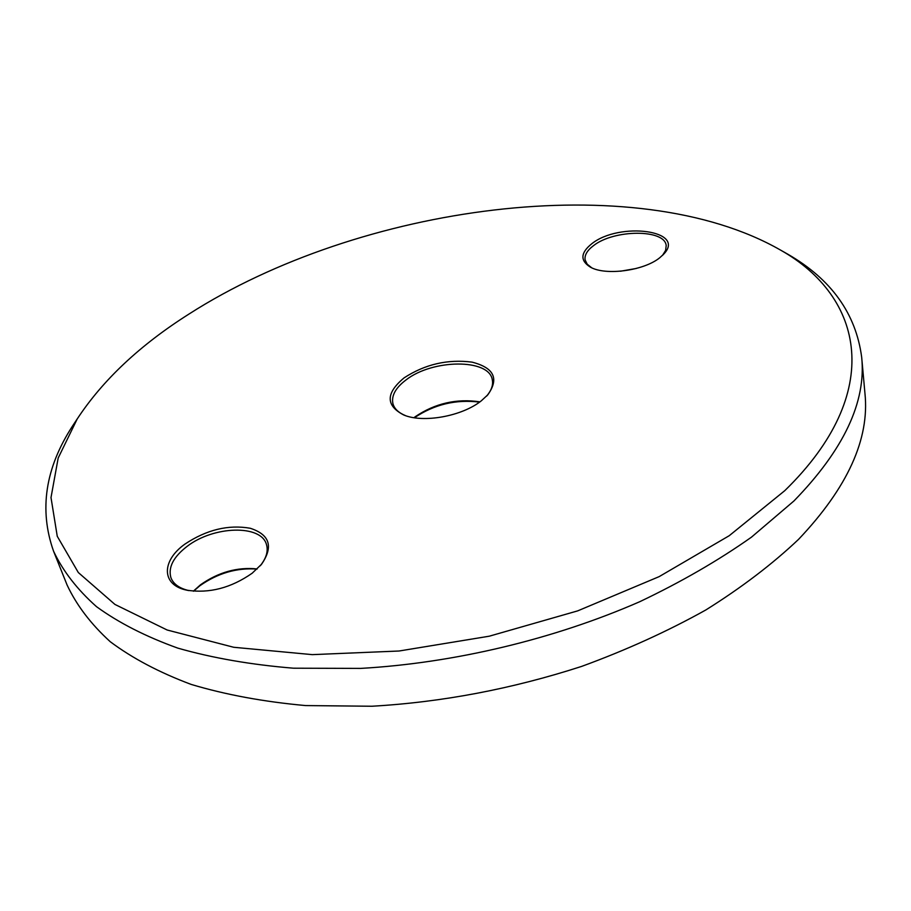 <?xml version="1.0" encoding="UTF-8"?>
<svg xmlns="http://www.w3.org/2000/svg" width="911" height="911" viewBox="0 0 911 911"><rect width="100%" height="100%" fill="white"/><g stroke="black" fill="none" stroke-linecap="round" stroke-linejoin="round"><path stroke-width="1.37" d="M188.976 314.056C140.157 344.962 102.909 379.921 77.219 418.946L58.19 458.005L51.005 497.565L57.256 536.283L78.312 572.529L114.945 604.437L167.134 630.002L233.728 647.277L312.268 654.633L399.041 651.012L489.275 636.197L577.699 610.871L659.154 576.629L729.233 535.702L784.747 490.687C885.799 392.311 863.343 296.735 780.556 250.092C635.274 166.941 359.059 205.066 188.976 314.056M780.397 250.001L787.833 254.215C831.299 279.278 855.907 313.6 861.669 357.18C866.35 401.808 843.78 449.727 793.959 500.948L751.484 537.148C718.403 560.481 681.132 582.015 639.636 601.761C553.888 639.26 453.951 663.128 360.642 668.401L293.444 668.196C251.06 664.723 212.536 658.038 177.873 648.142C145.851 636.641 118.726 622.817 96.498 606.658C77.196 589.485 62.882 570.992 53.555 551.189C38.911 509.739 45.254 467.992 72.595 425.927L77.31 418.787M479.55 402.115C455.899 399.212 434.183 404.427 414.425 417.75M413.981 417.682L415.234 416.703C435.094 403.334 456.65 398.38 479.926 401.853M404.12 377.849C425.038 364.252 447.677 359.014 472.046 362.134C494.069 367.771 499.33 378.657 487.818 394.793L481.384 400.749C462.31 416.225 423.239 423.33 403.732 414.983C385.569 405.543 385.695 393.165 404.12 377.849M486.576 396.137C491.473 390.398 493.386 384.932 492.293 379.716C489.059 358.444 432.463 359.082 405.976 379.967C395.636 387.801 391.286 395.67 392.903 403.573C394.292 408.72 398.483 412.729 405.463 415.61M591.729 243.784C619.4 221.475 686.996 230.358 663.572 254.271L659.735 257.756C643.895 270.795 605.325 275.908 590.328 267.105C580.011 260.614 580.478 252.837 591.729 243.784M662.513 255.365L665.611 250.411L666.192 245.628C665.019 228.934 613.855 229.333 593.448 245.697C587.208 250.411 584.429 255.137 585.113 259.886L587.185 264.179L591.683 267.766M620.482 271.227L636.311 268.46M185.047 544.015C206.672 529.678 228.422 524.429 250.286 528.266C269.804 534.666 273.573 546.623 261.616 564.171L252.21 573.19C231.064 587.971 209.268 593.642 186.846 590.191C161.145 585.078 161.281 560.777 185.047 544.015M260.25 565.765L260.284 565.731C266.354 558.09 268.403 551.03 266.456 544.527C261.252 524.326 213.538 525.784 187.074 546.395C173.432 556.928 168.034 567.337 170.892 577.631C173.329 584.031 179.33 588.347 188.873 590.59L188.919 590.601M257.016 569.09C236.746 567.599 217.638 573.19 199.703 585.875L193.553 591.193M193.337 591.182L200.5 584.794C218.458 572.188 237.338 566.904 257.164 568.942M53.555 551.189L67.095 585.021C76.57 605.234 90.952 624.126 110.254 641.72C132.425 658.289 159.402 672.523 191.185 684.423C225.552 694.706 263.678 701.755 305.584 705.569L371.927 706.241C442.199 702.199 512.084 688.921 581.594 666.419C626.21 650.101 667.615 631.289 705.786 609.994C741.531 587.629 772.46 564.068 798.583 539.335C847.572 487.624 869.698 439.011 864.96 393.472L861.669 357.18M77.219 418.946L72.595 425.927M486.736 395.966L487.818 394.793M662.923 254.955L663.572 254.271M260.284 565.731L261.616 564.171M188.873 590.59L186.846 590.191M591.171 267.527L590.328 267.105M405.236 415.541L403.732 414.983M780.556 250.092L787.833 254.215"/></g></svg>
